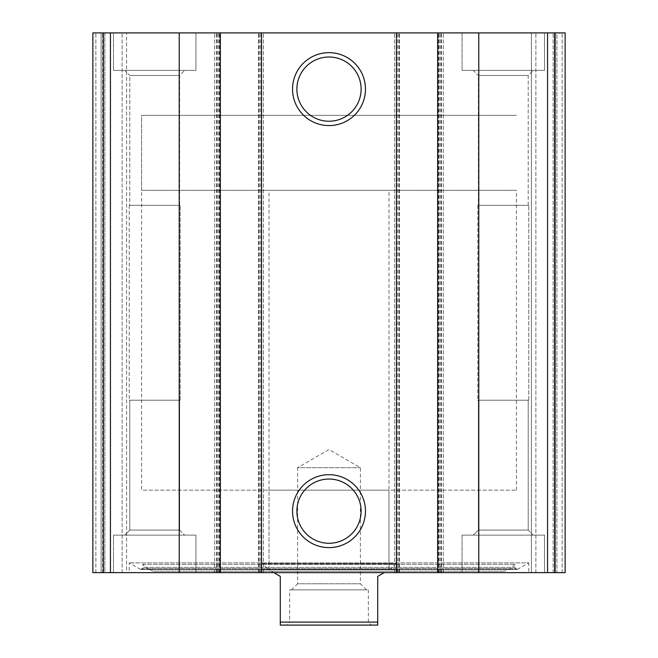 <?xml version="1.0" encoding="UTF-8"?>
<svg xmlns="http://www.w3.org/2000/svg" width="658" height="658" viewBox="0 0 658 658"><rect width="100%" height="100%" fill="white"/><g stroke="black" fill="none" stroke-linecap="round" stroke-linejoin="round"><path stroke-width="0.49" stroke-dasharray="3.29 2.47" d="M554.669 572.625L92.868 572.625L92.868 32.9L92.868 572.625L92.868 32.9L92.868 572.625L102.615 572.625L92.868 572.625L95.871 572.625L92.868 572.625L92.868 32.9L565.132 32.9L555.385 32.9L565.132 32.9L565.132 572.625L565.132 32.9L565.132 572.625L554.669 572.625L554.669 32.9M528.777 572.625L129.223 572.625L528.777 572.625L528.777 562.878L129.223 562.878L528.777 562.878L517.78 569.228L140.22 569.228L129.223 562.878L129.223 572.625M113.48 572.625L195.944 572.625L113.48 572.625L195.944 572.625L113.48 572.625L113.48 535.143L195.944 535.143L113.48 535.143L195.944 535.143L113.48 535.143L113.48 572.625M462.056 572.625L544.52 572.625L462.056 572.625L544.52 572.625L462.056 572.625L462.056 535.143L544.52 535.143L462.056 535.143L544.52 535.143L462.056 535.143L462.056 572.625M104.861 572.625L126.599 572.625L104.861 572.625L104.861 32.9L126.599 32.9L92.868 32.9L104.861 32.9L104.861 572.625M101.118 572.625L95.871 572.625L102.615 572.625L101.118 572.625L101.118 32.9L92.868 32.9L101.118 32.9L101.118 572.625M126.599 572.625L122.108 572.625L126.599 572.625L126.599 32.9L126.599 572.625M556.882 572.625L535.892 572.625L556.882 572.625L556.882 32.9L531.401 32.9L562.129 32.9L556.882 32.9L556.882 572.625M531.401 572.625L553.139 572.625L531.401 572.625L531.401 32.9L535.892 32.9L531.401 32.9L531.401 572.625M113.48 32.9L195.944 32.9L113.48 32.9L195.944 32.9L113.48 32.9L113.48 70.381L195.944 70.381L113.48 70.381L195.944 70.381L113.48 70.381L113.48 32.9M462.056 32.9L544.52 32.9L462.056 32.9L544.52 32.9L462.056 32.9L462.056 70.381L544.52 70.381L462.056 70.381L544.52 70.381L462.056 70.381L462.056 32.9M555.385 32.9L535.892 32.9L555.385 32.9L555.385 572.625L555.385 32.9M102.615 572.625L102.615 32.9L102.615 572.625M219.558 572.625L219.558 32.9L219.558 572.625M214.681 572.625L214.681 32.9L214.681 572.625M263.406 572.625L263.406 32.9L263.406 572.625M258.536 572.625L258.536 32.9L258.536 572.625M399.464 572.625L399.464 32.9L399.464 572.625M394.594 572.625L394.594 32.9L394.594 572.625M443.319 572.625L443.319 32.9L443.319 572.625M438.442 572.625L438.442 32.9L438.442 572.625M329 479.049A32.102 32.102 0 0 1 356.809 527.214A32.102 32.102 0 0 1 301.191 527.214A32.102 32.102 0 0 1 329 479.049M329 57.016A32.102 32.102 0 0 1 356.809 105.173A32.102 32.102 0 0 1 301.191 105.173A32.102 32.102 0 0 1 329 57.016M473.299 535.143L533.268 535.143L473.299 535.143L533.268 535.143L473.299 535.143L478.374 530.077L528.201 530.077L478.374 530.077L478.374 400.212L528.201 400.212L478.374 400.212L528.201 400.212L478.374 400.212L478.374 530.077L528.201 530.077L478.374 530.077L473.299 535.143M477.798 400.212L528.777 400.212L477.798 400.212L477.798 205.312L528.777 205.312L477.798 205.312L528.777 205.312L477.798 205.312L477.798 400.212L528.777 400.212L477.798 400.212M478.374 205.312L528.201 205.312L478.374 205.312L478.374 75.456L528.201 75.456L478.374 75.456L473.299 70.381L533.268 70.381L473.299 70.381L533.268 70.381L473.299 70.381L478.374 75.456L528.201 75.456L478.374 75.456L478.374 205.312L528.201 205.312L478.374 205.312M124.732 535.143L184.701 535.143L124.732 535.143L184.701 535.143L124.732 535.143L129.799 530.077L179.626 530.077L129.799 530.077L129.799 400.212L179.626 400.212L129.799 400.212L179.626 400.212L129.799 400.212L129.799 530.077L179.626 530.077L129.799 530.077L124.732 535.143M129.223 400.212L180.202 400.212L129.223 400.212L129.223 205.312L180.202 205.312L129.223 205.312L180.202 205.312L129.223 205.312L129.223 400.212L180.202 400.212L129.223 400.212M129.799 205.312L179.626 205.312L129.799 205.312L129.799 75.456L179.626 75.456L129.799 75.456L124.732 70.381L184.701 70.381L124.732 70.381L184.701 70.381L124.732 70.381L129.799 75.456L179.626 75.456L129.799 75.456L129.799 205.312L179.626 205.312L129.799 205.312M142.194 568.792L140.22 569.228L517.78 569.228L515.806 568.792L142.194 568.792L515.806 568.792L514.819 567.385L143.181 567.385L142.194 568.792M142.778 564.375L515.222 564.375L142.778 564.375L143.181 567.385L514.819 567.385L515.222 564.375L509.259 569.376L148.741 569.376L142.778 564.375M153.561 571.128L504.439 571.128L153.561 571.128L148.741 569.376L509.259 569.376L504.439 571.128M260.297 571.128L397.703 571.128L260.297 571.128L261.16 569.631L396.84 569.631L261.16 569.631L261.16 563.635L396.84 563.635L261.16 563.635M262.262 563.635L395.738 563.635L262.262 563.635L395.195 563.865L262.805 563.865L268.283 569.631L389.717 569.631L268.283 569.631M388.968 569.631L269.032 569.631L388.968 569.631L388.968 490.169L269.032 490.169L388.968 490.169M141.593 190.318L516.407 190.318L141.593 190.318L141.593 115.356L516.407 115.356L141.593 115.356L516.407 115.356L141.593 115.356L141.593 490.169L516.407 490.169L141.593 490.169M269.032 569.631L269.032 490.169M280.275 622.098L377.725 622.098L377.725 625.1L280.275 625.1L280.275 576.375L269.032 569.886L269.032 190.318L388.968 190.318L269.032 190.318M286.649 625.1L371.351 625.1L286.649 625.1L289.643 622.098L368.357 622.098L289.643 622.098L289.643 589.864L368.357 589.864L289.643 589.864M273.786 572.625L269.032 569.886M377.725 622.098L377.725 576.375L384.214 572.625M291.519 589.864L366.481 589.864L291.519 589.864L297.605 583.778L360.395 583.778L297.605 583.778L297.605 467.682L360.395 467.682L297.605 467.682L329 449.554L360.395 467.682L360.395 583.778L366.481 589.864M547.563 572.625L547.563 32.9M441.444 572.625L441.444 32.9M396.47 572.625L396.47 32.9M261.53 572.625L261.53 32.9M103.331 572.625L103.331 32.9M110.437 572.625L110.437 32.9M216.556 572.625L216.556 32.9M95.871 572.625L95.871 32.9L95.871 572.625M122.108 572.625L122.108 32.9L122.108 572.625M218.053 572.625L218.053 32.9M216.934 572.625L216.934 32.9M219.18 572.625L219.18 32.9M258.907 572.625L258.907 32.9M261.16 572.625L261.16 32.9M260.033 572.625L260.033 32.9M397.967 572.625L397.967 32.9M396.84 572.625L396.84 32.9M399.093 572.625L399.093 32.9M438.82 572.625L438.82 32.9M441.066 572.625L441.066 32.9M439.947 572.625L439.947 32.9M562.129 572.625L562.129 32.9L562.129 572.625M553.139 572.625L553.139 32.9L553.139 572.625M535.892 572.625L535.892 32.9L535.892 572.625M544.52 572.625L544.52 535.143L544.52 572.625M528.201 530.077L533.268 535.143L528.201 530.077L528.201 400.212L528.201 530.077M528.777 400.212L528.777 205.312L528.777 400.212M528.201 205.312L528.201 75.456L533.268 70.381L528.201 75.456L528.201 205.312M544.52 70.381L544.52 32.9L544.52 70.381M195.944 572.625L195.944 535.143L195.944 572.625M179.626 530.077L184.701 535.143L179.626 530.077L179.626 400.212L179.626 530.077M180.202 400.212L180.202 205.312L180.202 400.212M179.626 205.312L179.626 75.456L184.701 70.381L179.626 75.456L179.626 205.312M195.944 70.381L195.944 32.9L195.944 70.381M140.968 569.425L517.032 569.425L140.968 569.425M396.84 563.635L396.84 569.631L397.703 571.128M389.717 569.631L395.738 563.635M516.407 490.169L516.407 190.318M388.968 569.886L388.968 190.318M368.357 589.864L368.357 622.098L371.351 625.1"/><path stroke-width="0.99" d="M103.331 572.625L565.132 572.625L565.132 32.9L565.132 572.625L565.132 32.9L92.868 32.9L92.868 572.625L103.331 572.625L103.331 32.9M329 52.656A36.461 36.461 0 0 1 360.576 107.353A36.461 36.461 0 0 1 297.424 107.353A36.461 36.461 0 0 1 329 52.656M329 474.698A36.461 36.461 0 0 1 360.576 529.386A36.461 36.461 0 0 1 297.424 529.386A36.461 36.461 0 0 1 329 474.698M329 479.049A32.102 32.102 0 0 1 356.809 527.214A32.102 32.102 0 0 1 301.191 527.214A32.102 32.102 0 0 1 329 479.049M329 57.016A32.102 32.102 0 0 1 356.809 105.173A32.102 32.102 0 0 1 301.191 105.173A32.102 32.102 0 0 1 329 57.016M377.725 622.098L280.275 622.098L280.275 625.1L377.725 625.1L377.725 576.375L384.214 572.625M280.275 622.098L280.275 576.375L273.786 572.625M554.669 572.625L554.669 32.9M547.563 572.625L547.563 32.9M478.785 572.625L478.785 32.9M437.628 572.625L437.628 32.9M396.47 572.625L396.47 32.9M261.53 572.625L261.53 32.9M220.372 572.625L220.372 32.9M179.215 572.625L179.215 32.9M110.437 572.625L110.437 32.9"/></g></svg>

